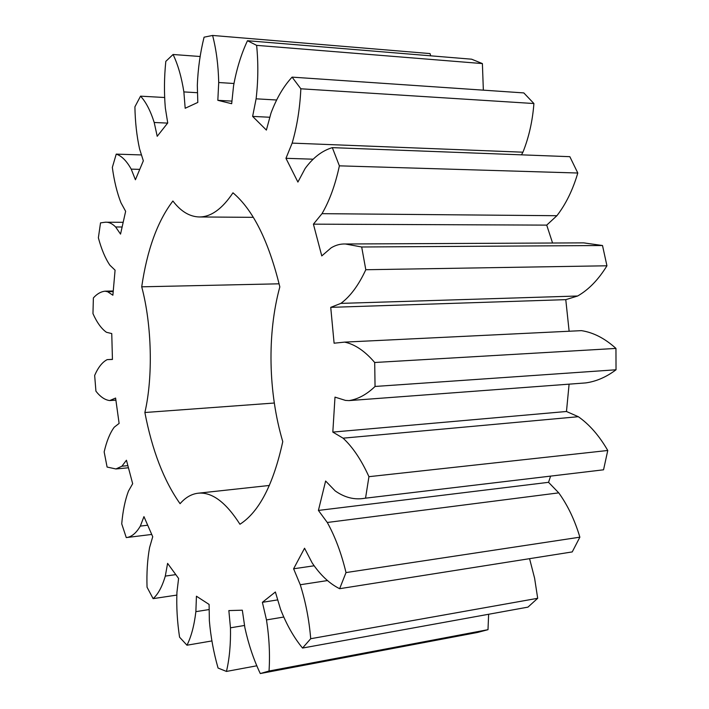 <?xml version="1.0" encoding="UTF-8"?>
<svg xmlns="http://www.w3.org/2000/svg" width="709" height="709" viewBox="0 0 709 709"><rect width="100%" height="100%" fill="white"/><g stroke="black" fill="none" stroke-linecap="round" stroke-linejoin="round"><path stroke-width="1.06" d="M374.698 362.494L615.953 348.42L616.032 369.779C606.31 377.091 596.207 381.469 585.731 382.913L349.014 400.603L345.478 400.408L334.994 397.12L332.822 432.091L343.076 438.171C352.736 447.087 361.351 459.928 368.937 476.678L365.543 498.17L364.665 498.276C354.509 500.058 344.68 497.594 335.171 490.894L325.626 481.021L318.412 510.427L327.283 522.48C335.144 536.616 341.383 553.312 346.01 572.58L339.638 588.7C329.543 583.693 320.388 575.096 312.155 562.911L304.551 548.234L293.606 568.786L300.262 584.748C305.65 601.808 309.133 619.799 310.71 638.72L302.539 648.053C293.898 637.586 286.551 624.638 280.516 609.191L275.384 591.988L262.383 602.322L266.487 619.914C269.234 637.551 270.085 654.593 269.039 671.024L260.283 673.55C253.671 659.654 248.54 644.392 244.897 627.775L242.318 610.192L228.856 610.582L230.46 627.819C230.797 644.18 229.459 658.714 226.455 671.432L218.062 668.046C213.639 652.608 210.741 636.842 209.359 620.729L209.102 604.431L196.437 596.216L195.87 611.654C194.231 625.48 191.262 636.673 186.972 645.217L179.563 637.178C177.232 621.687 176.355 606.744 176.931 592.343L178.597 578.447L167.599 563.38L165.294 576.098C162.157 586.715 158.098 594.231 153.117 598.644L147.047 587.203C146.568 572.704 147.419 559.49 149.581 547.552L152.727 536.731L143.954 516.622L140.329 526.105C136.163 533.203 131.475 537.032 126.264 537.59L121.726 523.845C122.825 511.038 125.076 500.129 128.453 491.107L132.672 483.706L126.441 460.23L121.904 466.212L115.93 468.968L107.094 467.054L104.161 451.917C106.589 441.29 109.939 433.057 114.211 427.226L119.112 423.406L115.602 398.05L109.709 400.567C104.923 399.965 100.323 396.836 95.928 391.2L94.66 375.433C98.17 367.351 102.344 362.086 107.192 359.623L112.439 359.454L111.756 333.576L106.456 332.282C101.449 328.772 96.947 322.551 92.968 313.635L93.375 297.931C96.973 293.907 100.838 291.656 104.967 291.177L107.617 291.718L112.882 295.219L115.08 270.173L109.904 265.219C105.269 258.36 101.422 249.213 98.374 237.799L100.518 222.892L105.251 222.218C108.752 221.944 112.208 223.53 115.62 226.977L120.539 234.094L125.644 211.309L120.955 202.765C117.029 192.724 114.158 180.946 112.332 167.413L116.232 154.119C121.593 155.847 126.592 160.854 131.218 169.132L135.41 179.758L143.333 160.801L139.558 148.855C136.731 135.951 135.18 121.948 134.905 106.837L140.542 96.158C145.894 101.901 150.45 110.684 154.208 122.489L157.212 136.296L167.732 122.958L165.339 108.034C164.027 92.79 164.187 77.237 165.817 61.364L173.067 54.496C177.915 64.51 181.513 76.98 183.87 91.913L185.182 108.264L197.811 102.424L197.315 85.328C197.979 68.658 200.23 52.599 204.086 37.178L212.603 35.45C216.289 49.648 218.328 65.334 218.709 82.519L217.831 100.323L231.683 103.709L233.571 85.762C236.593 69.039 241.228 54.026 247.476 40.723L256.623 45.358C258.377 63.039 258.209 80.861 256.109 98.817L252.626 116.4L266.389 130.084L270.962 113.183C276.537 98.294 283.582 86.276 292.09 77.13L300.846 88.785C299.925 108.38 297.027 126.494 292.152 143.112L285.957 158.311L297.904 182.062L305.136 168.485C313.103 157.602 322.17 150.654 332.326 147.64L339.389 165.844C335.304 184.863 329.517 200.798 322.001 213.666L313.413 224.159L321.771 255.914L331.112 247.866C335.658 245.092 340.417 243.799 345.38 243.993L361.687 246.989L365.8 269.73C358.639 285.195 350.335 296.415 340.878 303.39L330.731 307.351L334.099 343.2L344.618 342.119C354.917 344.299 364.949 351.097 374.698 362.494L375.052 386.458L616.032 369.779M344.698 342.119L581.433 330.642C593.362 332.468 604.874 338.388 615.953 348.42M375.052 386.458C366.704 394.479 358.027 399.194 349.014 400.603M269.385 485.461L198.095 493.216C191.421 494.022 185.421 497.514 180.077 503.691C163.885 480.808 152.151 450.419 144.875 412.514L274.303 403.022M198.095 493.216C211.894 491.824 225.834 502.176 239.943 524.252C259.113 511.987 273.39 484.442 282.767 441.618C268.241 392.689 267.027 333.62 279.825 286.897C268.676 241.14 253.06 209.775 232.969 192.804C222.183 208.969 210.936 217.025 199.229 216.963C189.569 216.679 180.795 211.371 172.899 201.01C157.522 221.173 147.126 249.772 141.711 286.817C151.877 324.713 153.135 377.037 144.875 412.514M569.097 384.154L566.473 411.495L578.322 416.706C589.427 424.469 599.238 435.725 607.764 450.481L603.545 469.801L364.665 498.276M550.601 476.12L548.544 482.324L558.745 492.861C567.723 505.304 574.769 520.078 579.873 537.174L572.234 551.921L339.638 588.7M529.57 558.665L534.604 578.216L537.688 598.299L527.957 607.126L302.539 648.053M488.634 614.269L487.996 629.681L477.547 632.446L260.283 673.55M212.603 35.45L430.044 53.583L430.691 55.816M247.476 40.723L471.609 59.193L482.395 63.58L483.352 90.158M292.09 77.13L523.809 92.914L533.912 103.532C532.556 121.088 528.896 137.316 522.932 152.196L521.478 154.837M332.326 147.64L569.841 156.68L577.8 173.014C572.801 189.968 565.835 204.201 556.902 215.713L546.719 225.116L552.577 243.019M345.38 243.993L583.675 242.868L602.508 245.518L606.939 265.786C598.476 279.612 588.709 289.689 577.631 296.007L565.773 299.65L569.132 331.236M330.731 307.351L565.773 299.65M332.822 432.091L566.473 411.495M340.878 303.39L577.631 296.007M343.076 438.171L578.322 416.706M365.8 269.73L606.939 265.786M368.937 476.678L607.764 450.481M361.687 246.989L602.508 245.518M365.543 498.17L603.545 469.801M313.413 224.159L546.719 225.116M318.412 510.427L548.544 482.324M322.001 213.666L556.902 215.713M327.283 522.48L558.745 492.861M339.389 165.844L577.8 173.014M346.01 572.58L579.873 537.174M285.957 158.311L312.935 159.188M293.606 568.786L313.954 565.809M292.152 143.112L522.932 152.196M300.262 584.748L327.62 580.547M300.846 88.785L533.912 103.532M310.71 638.72L537.688 598.299M252.626 116.4L269.854 117.26M262.383 602.322L277.742 599.885M256.109 98.817L276.51 99.996M266.487 619.914L283.609 617.06M256.623 45.358L482.395 63.58M269.039 671.024L487.996 629.681M217.831 100.323L231.958 101.121M218.709 82.519L233.899 83.494M230.46 627.819L244.561 625.462M226.455 671.432L256.897 665.778M183.87 91.913L197.527 92.719M195.87 611.654L209.182 609.545M173.067 54.496L200.195 56.507M186.972 645.217L211.894 640.936M154.208 122.489L167.616 123.109M165.294 576.098L175.797 574.618M140.542 96.158L164.559 97.505M153.117 598.644L176.745 595.099M131.218 169.132L139.762 169.362M140.329 526.105L147.702 525.218M116.232 154.119L141.481 154.934M126.264 537.59L151.726 534.444M115.62 226.977L122.134 226.995M121.904 466.212L127.877 465.645M107.617 291.718L113.201 291.594M110.515 400.417L115.877 400.053M107.192 359.623L112.439 359.357M141.711 286.817L279.098 283.813M581.433 330.642L344.618 342.119M123.18 222.298L105.251 222.218M128.444 467.78L115.93 468.968M113.254 290.982L104.967 291.177M115.895 400.151L109.709 400.567M253.317 217.335L199.229 216.963"/></g></svg>
